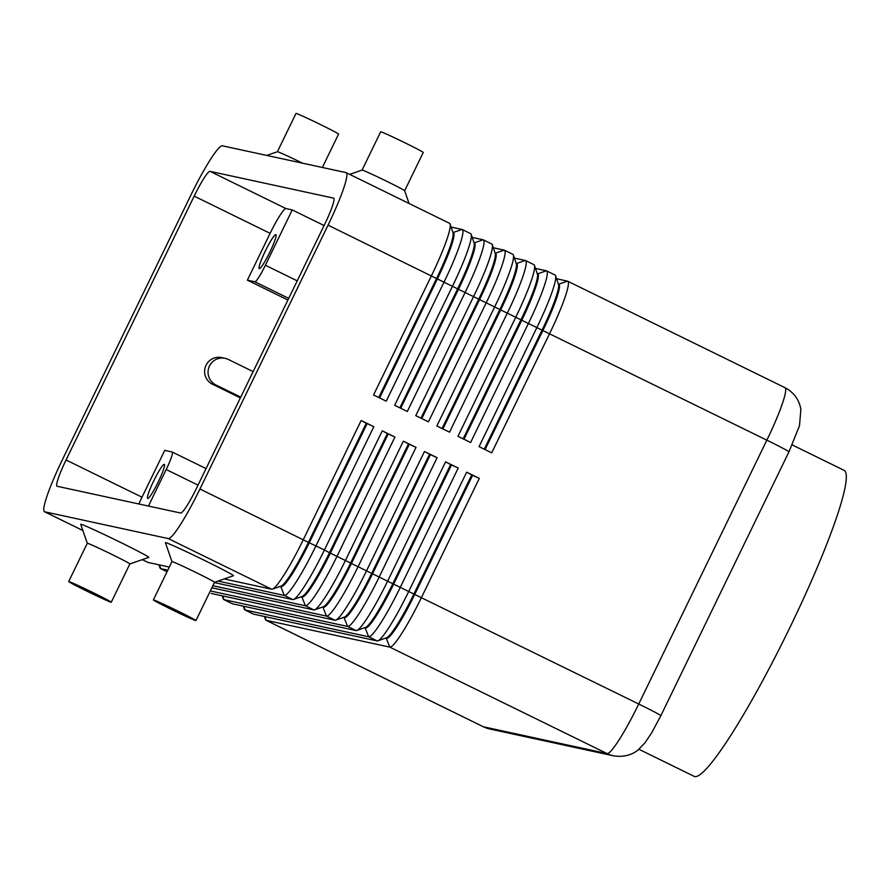 <?xml version="1.0" encoding="UTF-8"?>
<svg xmlns="http://www.w3.org/2000/svg" width="890" height="890" viewBox="0 0 890 890"><rect width="100%" height="100%" fill="white"/><g stroke="black" fill="none" stroke-linecap="round" stroke-linejoin="round"><path stroke-width="1.33" d="M82.859 530.496L44.689 511.795A56.793 6.82 116.1 0 1 44.5 511.728A56.793 6.82 116.1 0 1 62.623 459.24L190.738 195.399A56.793 6.82 116.1 0 1 222.4 145.815L345.988 172.593A56.793 6.82 116.1 0 1 346.177 172.66L449.55 223.312A56.793 6.82 116.1 0 1 450.106 224.058A56.793 6.82 116.1 0 1 431.428 275.8L373.566 394.96L386.227 401.168L444.088 282.008A56.793 6.82 -63.9 0 0 462.21 229.52A56.793 6.82 -63.9 0 0 462.021 229.453L453.244 232.501A50.163 6.03 116.1 0 1 453.388 232.568A50.163 6.03 116.1 0 1 437.379 278.937L379.607 397.919M346.177 172.66A56.793 6.82 116.1 0 1 328.054 225.148L436.534 278.526A50.163 6.03 -63.9 0 0 453.032 232.813L450.106 224.058M474.314 242.848A50.163 6.03 116.1 0 1 474.481 242.914A50.163 6.03 116.1 0 1 458.472 289.272L400.7 408.254M462.21 229.52L470.643 233.647A56.793 6.82 116.1 0 1 471.211 234.393A56.793 6.82 116.1 0 1 452.521 286.135L394.659 405.295L407.32 411.503L465.181 292.343A56.793 6.82 -63.9 0 0 483.303 239.855A56.793 6.82 -63.9 0 0 483.114 239.788L472.223 237.43M399.855 407.843L457.627 288.861A50.163 6.03 -63.9 0 0 474.136 243.148L471.211 234.393M495.407 253.183A50.163 6.03 116.1 0 1 495.574 253.249A50.163 6.03 116.1 0 1 479.565 299.607L421.793 418.589M483.303 239.855L491.747 243.994A56.793 6.82 116.1 0 1 492.303 244.728A56.793 6.82 116.1 0 1 473.625 296.481L415.764 415.63L428.424 421.838L486.274 302.678A56.793 6.82 -63.9 0 0 504.407 250.19A56.793 6.82 -63.9 0 0 504.207 250.123L493.316 247.765M420.948 418.178L478.731 299.196A50.163 6.03 -63.9 0 0 495.229 253.483L492.303 244.728M516.5 263.529A50.163 6.03 116.1 0 1 516.678 263.585A50.163 6.03 116.1 0 1 500.67 309.954L442.897 428.924M504.407 250.19L512.84 254.329A56.793 6.82 116.1 0 1 513.397 255.063A56.793 6.82 116.1 0 1 494.718 306.816L436.857 425.976L449.517 432.173L507.378 313.013A56.793 6.82 -63.9 0 0 525.5 260.525A56.793 6.82 -63.9 0 0 525.3 260.459L514.409 258.1M442.052 428.513L499.824 309.531A50.163 6.03 -63.9 0 0 516.322 263.818L513.397 255.063M525.5 260.525L533.933 264.664A56.793 6.82 116.1 0 1 534.49 265.398A56.793 6.82 116.1 0 1 515.811 317.151L457.95 436.311L470.61 442.508L528.471 323.348A56.793 6.82 -63.9 0 0 546.594 270.86A56.793 6.82 -63.9 0 0 546.404 270.794L537.627 273.853A50.163 6.03 116.1 0 1 537.771 273.92A50.163 6.03 116.1 0 1 521.763 320.289L463.99 439.271M463.145 438.848L520.917 319.877A50.163 6.03 -63.9 0 0 537.427 274.153L534.49 265.398M558.697 284.199A50.163 6.03 116.1 0 1 558.864 284.255A50.163 6.03 116.1 0 1 542.856 330.624L485.083 449.606M546.594 270.86L555.037 274.999A56.793 6.82 116.1 0 1 555.594 275.733A56.793 6.82 116.1 0 1 536.915 327.487L479.054 446.647L491.703 452.843L549.564 333.694A56.793 6.82 -63.9 0 0 567.687 281.207A56.793 6.82 -63.9 0 0 567.497 281.14L556.606 278.77M484.238 449.194L542.01 330.212A50.163 6.03 -63.9 0 0 558.519 284.5L555.594 275.733M158.954 564.805L159.978 567.842A56.793 6.82 -63.9 0 0 160.534 568.588A56.793 6.82 -63.9 0 0 160.723 568.654L167.798 570.19M280.317 586.365L281.296 586.577A50.163 6.03 -63.9 0 0 309.264 542.789L367.125 423.629L373.822 426.699L361.173 420.492L303.312 539.652A56.793 6.82 116.1 0 1 272.385 589.147A56.793 6.82 116.1 0 1 271.65 589.225L224.191 578.945M218.039 581.07L284.31 595.432A56.793 6.82 -63.9 0 0 315.972 545.848L373.822 426.699M361.173 420.492L366.28 423.217L308.418 542.366L199.939 488.999A56.793 6.82 116.1 0 1 168.277 538.584L271.65 589.225M148.063 562.447A56.793 6.82 116.1 0 1 147.873 562.38L142.278 559.643L148.063 562.447L169.322 567.052M212.866 585.72L305.404 605.767A56.793 6.82 -63.9 0 0 337.065 556.194L394.926 437.034L382.266 430.827L324.405 549.987L308.418 542.366A50.163 6.03 116.1 0 1 281.095 586.098L272.385 589.147M243.348 606.157L244.361 609.194A56.793 6.82 -63.9 0 0 244.917 609.928A56.793 6.82 -63.9 0 0 245.106 609.995L368.694 636.784A56.793 6.82 -63.9 0 0 400.355 587.2L458.216 468.04L445.556 461.843L387.695 581.003A56.793 6.82 116.1 0 1 356.768 630.498A56.793 6.82 116.1 0 1 356.033 630.576L232.446 603.798A56.793 6.82 116.1 0 1 232.257 603.731L223.824 599.593A56.793 6.82 -63.9 0 0 224.013 599.66L347.589 626.438A56.793 6.82 -63.9 0 0 379.262 576.865L437.112 457.705L424.463 451.508L366.602 570.657A56.793 6.82 116.1 0 1 335.664 620.163A56.793 6.82 116.1 0 1 334.94 620.241L211.353 593.463A56.793 6.82 116.1 0 1 211.164 593.396L211.353 593.463M264.441 616.492L265.454 619.529A56.793 6.82 -63.9 0 0 266.01 620.263A56.793 6.82 -63.9 0 0 266.199 620.33L389.787 647.119A56.793 6.82 -63.9 0 0 421.448 597.535L479.31 478.386L466.649 472.178L408.788 591.338A56.793 6.82 116.1 0 1 377.861 640.833A56.793 6.82 116.1 0 1 377.126 640.911L253.55 614.133A56.793 6.82 116.1 0 1 253.35 614.067L244.917 609.928M210.34 590.938L326.497 616.102A56.793 6.82 -63.9 0 0 358.158 566.529L416.019 447.37L403.359 441.173L345.498 560.322A56.793 6.82 116.1 0 1 314.57 609.828A56.793 6.82 116.1 0 1 313.836 609.906L211.853 587.801M382.266 430.827L387.373 433.552L329.511 552.712L324.405 549.987A56.793 6.82 116.1 0 1 293.478 599.493A56.793 6.82 116.1 0 1 292.743 599.571L214.39 582.583M222.244 595.822L223.257 598.859A56.793 6.82 -63.9 0 0 223.824 599.593M301.421 596.712L302.389 596.912A50.163 6.03 -63.9 0 0 330.357 553.124L388.218 433.964L394.926 437.034M403.359 441.173L408.466 443.888L350.604 563.047L329.511 552.712A50.163 6.03 116.1 0 1 302.188 596.433L293.478 599.493M322.514 607.047L323.482 607.258A50.163 6.03 -63.9 0 0 351.45 563.459L409.311 444.299L416.019 447.37M424.463 451.508L429.57 454.223L371.709 573.383L350.604 563.047A50.163 6.03 116.1 0 1 323.293 606.769L314.57 609.828M343.607 617.382L344.586 617.593A50.163 6.03 -63.9 0 0 372.554 573.794L430.404 454.634L437.112 457.705M445.556 461.843L450.663 464.558L392.801 583.718L371.709 573.383A50.163 6.03 116.1 0 1 344.386 617.104L335.664 620.163M364.7 627.717L365.679 627.928A50.163 6.03 -63.9 0 0 393.647 584.129L451.508 464.981L458.216 468.04M466.649 472.178L471.756 474.904L413.895 594.053L392.801 583.718A50.163 6.03 116.1 0 1 365.478 627.45L356.768 630.498M385.804 638.052L386.772 638.264A50.163 6.03 -63.9 0 0 414.74 594.464L472.601 475.316L479.31 478.386M378.762 397.507L436.534 278.526L766.857 440.161A28.402 0.834 25.9 0 1 788.974 451.82L799.498 425.709L800.878 409.367C799.142 399.599 793.847 392.368 784.98 387.673A56.793 6.82 116.1 0 1 766.857 440.161L638.742 704.012L413.895 594.053A50.163 6.03 116.1 0 1 386.572 637.785L377.861 640.833M66.06 459.985L194.176 196.134A28.402 3.415 116.1 0 1 210.007 171.347L333.583 198.125A28.402 3.415 116.1 0 1 333.683 198.159A28.402 3.415 116.1 0 1 324.627 224.413L196.501 488.254A28.402 3.415 116.1 0 1 180.67 513.041L57.094 486.263A28.402 3.415 116.1 0 1 56.993 486.229A28.402 3.415 116.1 0 1 66.06 459.985L142 497.199L164.739 450.385L172.171 451.998A18.935 2.27 116.1 0 1 172.237 452.02A18.935 2.27 116.1 0 1 166.196 469.52L198.025 485.117M297.216 280.851L265.387 265.253A18.935 2.27 116.1 0 1 254.829 281.774L288.705 298.373M158.275 481.913A18.935 2.27 116.1 0 1 147.662 498.422A18.935 2.27 116.1 0 1 153.703 480.923A18.935 2.27 116.1 0 1 164.316 464.413A18.935 2.27 116.1 0 1 158.275 481.913M269.87 252.115A18.935 2.27 116.1 0 1 259.246 268.613A18.935 2.27 116.1 0 1 265.287 251.114A18.935 2.27 116.1 0 1 275.911 234.615A18.935 2.27 116.1 0 1 269.87 252.115M404.65 190.76A23.663 0.701 -154.1 0 0 404.65 190.738A23.663 0.701 -154.1 0 0 386.227 181.048A23.663 0.701 -154.1 0 0 362.263 170.09A23.663 0.701 -154.1 0 0 362.097 170.068A23.663 0.701 -154.1 0 0 362.074 170.09L380.675 131.787A23.663 0.701 -154.1 0 1 380.864 131.787A23.663 0.701 -154.1 0 1 403.548 142.122A23.663 0.701 -154.1 0 1 423.251 152.457L404.661 190.749L409.066 203.476M322.369 167.476L338.567 134.112A23.663 0.701 25.9 0 0 320.144 124.389A23.663 0.701 25.9 0 0 296.003 113.43L277.402 151.723A23.663 0.701 25.9 0 1 277.413 151.723A23.663 0.701 25.9 0 1 277.591 151.734A23.663 0.701 25.9 0 1 301.543 162.692A23.663 0.701 25.9 0 1 302.544 163.182M171.959 561.612L165.395 542.666A37.858 1.113 25.9 0 1 165.696 542.633A37.858 1.113 25.9 0 1 202.486 559.409A37.858 1.113 25.9 0 1 233.48 575.73L214.535 582.283A23.663 0.701 -154.1 0 0 214.546 582.271A23.663 0.701 -154.1 0 0 196.112 572.559A23.663 0.701 -154.1 0 0 172.159 561.601A23.663 0.701 -154.1 0 0 171.97 561.601A23.663 0.701 -154.1 0 0 171.97 561.623M171.792 609.617A23.663 0.701 -154.1 0 0 195.756 620.575A23.663 0.701 -154.1 0 0 195.945 620.575A23.663 0.701 -154.1 0 0 177.522 610.863A23.663 0.701 -154.1 0 0 153.369 599.904A23.663 0.701 -154.1 0 0 171.792 609.617M87.287 543.278A23.663 0.701 25.9 0 1 87.287 543.256A23.663 0.701 25.9 0 1 87.476 543.256A23.663 0.701 25.9 0 1 111.439 554.203A23.663 0.701 25.9 0 1 129.862 563.926A23.663 0.701 25.9 0 1 129.851 563.937M68.697 581.548L87.287 543.256L80.723 524.321A37.858 1.113 25.9 0 1 81.023 524.288A37.858 1.113 25.9 0 1 119.349 541.81A37.858 1.113 25.9 0 1 148.808 557.385L129.862 563.937L111.272 602.23A23.663 0.701 25.9 0 1 111.072 602.23A23.663 0.701 25.9 0 1 88.399 591.894A23.663 0.701 25.9 0 1 68.697 581.548A23.663 0.701 25.9 0 1 68.886 581.548A23.663 0.701 25.9 0 1 91.57 591.883A23.663 0.701 25.9 0 1 111.272 602.23M44.689 511.795L168.277 538.584M199.939 488.999L328.054 225.148M638.886 749.269L694.189 776.369A170.379 20.47 -63.9 0 0 694.767 776.569A170.379 20.47 -63.9 0 0 788.651 630.098A170.379 20.47 -63.9 0 0 844.132 470.365L792.2 444.911M240.745 397.14L215.959 384.992A14.196 14.084 -77.8 0 1 225.159 358.347A14.196 14.084 -77.8 0 1 228.352 359.46L253.149 371.608M240.378 397.897L212.521 384.246A14.196 14.084 -77.8 0 1 221.732 357.602L225.159 358.347M324.082 225.526L292.243 209.929L285.957 208.56A28.402 3.415 -63.9 0 0 270.126 233.347L247.387 280.161L254.829 281.774M265.387 265.253L292.243 209.929M142 497.199A28.402 3.415 -63.9 0 0 138.851 503.985M148.452 506.065L166.196 469.52M247.387 280.161L287.904 300.019M471.756 474.904L472.601 475.316M450.663 464.558L451.508 464.981M429.57 454.223L430.404 454.634M408.466 443.888L409.311 444.299M387.373 433.552L388.218 433.964M366.28 423.217L367.125 423.629M546.404 270.794L535.513 268.435M462.021 229.453L451.119 227.095M474.348 242.837L483.114 239.788M495.441 253.183L504.207 250.123M516.534 263.518L525.3 260.459M558.731 284.188L567.497 281.14M159.455 564.916L160.723 568.654L167.042 571.747L160.534 568.588M280.639 586.254L284.31 595.432L292.743 599.571M365.022 627.606L368.694 636.784L377.126 640.911M343.929 617.271L347.589 626.438L356.033 630.576M322.825 606.935L326.497 616.102L334.94 620.241M301.732 596.6L305.404 605.767L313.836 609.906M253.55 614.133L245.106 609.995L243.838 606.268M386.115 637.941L389.787 647.119L607.08 753.585L483.493 726.807A56.793 6.82 116.1 0 1 483.303 726.741L266.01 620.263M788.974 451.82L660.858 715.671A28.402 0.834 25.9 0 0 638.742 704.012A56.793 6.82 116.1 0 1 607.08 753.585A28.402 28.18 102.2 0 0 613.466 755.81L489.878 729.021A28.402 28.18 -77.8 0 1 483.493 726.807L266.199 620.33L264.931 616.603M232.446 603.798L224.013 599.66L222.745 595.922M172.237 452.02L206.057 468.596L172.293 452.053M212.521 384.246L215.959 384.992M210.007 171.347L285.957 208.56M194.176 196.134L270.126 233.347M82.87 530.529L44.5 511.728M784.98 387.673L567.687 281.207M277.413 151.723L266.722 155.416M195.945 620.575L214.546 582.271M489.878 729.021L483.303 726.741M613.466 755.81C627.428 758.124 635.916 751.917 638.319 749.725L644.961 742.839L651.68 732.804L660.858 715.671M362.097 170.068L349.67 174.373M153.369 599.904L171.97 561.601"/></g></svg>
